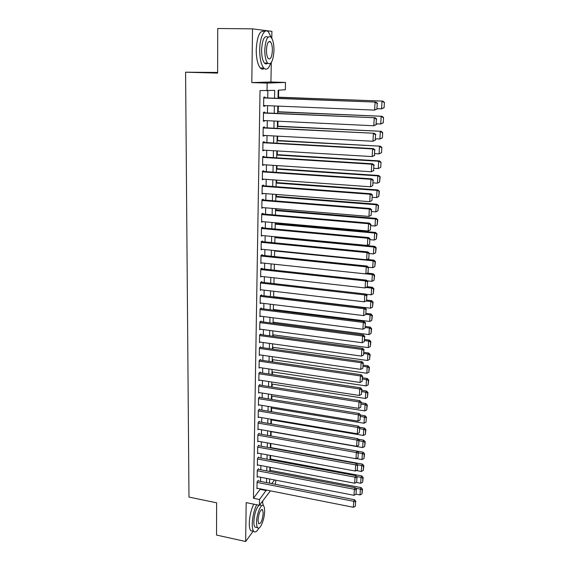 <?xml version="1.0" encoding="UTF-8"?>
<svg xmlns="http://www.w3.org/2000/svg" width="570" height="570" viewBox="0 0 570 570"><rect width="100%" height="100%" fill="white"/><g stroke="black" fill="none" stroke-linecap="round" stroke-linejoin="round"><path stroke-width="0.85" d="M275.866 480.204L275.353 484.301M262.706 502.298L262.727 500.937M217.619 72.454L185.592 72.191L188.976 497.076L216.614 502.804L216.536 535.066L245.656 541.5L253.151 531.226M271.783 38.197L271.911 31.343L252.524 28.856L251.805 82.6L270.921 81.995L271.306 62.536M270.921 81.995L285.52 82.458L285.342 89.754L278.174 90.181L277.989 98.353M270.28 470.385L270.344 467.329M270.529 459.028L270.608 455.473M270.779 447.571L270.871 443.51M271.035 435.986L271.135 431.64M271.306 423.909L271.391 419.905M271.577 411.725L271.655 408.063M271.847 399.428L271.918 396.122M272.118 387.023L272.189 384.08M272.396 374.511L272.453 371.932M272.674 361.886L272.724 359.677M272.959 349.146L273.002 347.308M273.244 336.286L273.272 334.839M273.529 323.318L273.55 322.257M273.821 310.222L273.835 309.567M275.738 223.554L275.752 222.792M276.037 210.031L276.065 208.698M276.336 196.379L276.379 194.463M276.642 182.599L276.699 180.099M276.949 168.691L277.02 165.585M277.262 154.655L277.341 150.936M277.576 140.491L277.668 136.145M277.889 126.191L278.003 121.211M278.21 111.756L278.338 106.127M278.531 97.185L278.687 90.145M185.592 72.191L217.619 73.11L217.726 28.5L252.524 28.856M258.231 480.966L258.246 480.382L257.084 481.821L256.963 488.768L257.362 488.269M258.438 469.345L258.452 468.761L257.284 470.165L257.163 477.168L257.576 476.663M258.645 457.625L258.659 457.04L257.49 458.401L257.369 465.469L257.797 464.963M258.858 445.804L258.865 445.213L257.697 446.545L257.569 453.67L258.018 453.157M259.072 433.884L259.079 433.286L257.904 434.575L257.775 441.771L258.238 441.251M259.279 421.857L259.293 421.251L258.11 422.505L257.982 429.759L258.466 429.239M259.5 409.723L259.507 409.11L258.324 410.329L258.196 417.646L258.695 417.119M259.713 397.482L259.728 396.863L258.538 398.045L258.41 405.427L258.93 404.899M259.934 385.128L259.941 384.508L258.752 385.648L258.623 393.101L259.165 392.566M260.155 372.666L260.169 372.046L258.965 373.143L258.837 380.66L259.407 380.119M260.376 360.097L260.39 359.463L259.186 360.525L259.051 368.106L259.656 367.565M260.604 347.415L260.611 346.774L259.407 347.793L259.272 355.445L259.906 354.896M260.832 334.611L260.839 333.97L259.628 334.939L259.493 342.663L260.162 342.114M261.06 321.701L261.074 321.053L259.849 321.979L259.721 329.774L260.426 329.218M261.288 308.662L261.302 308.007L260.077 308.89L259.941 316.756L260.69 316.2M261.523 295.509L261.537 294.854L260.305 295.688L260.169 303.625L260.967 303.062M261.758 282.236L261.772 281.573L260.54 282.364L260.397 290.372L261.252 289.809M262.001 268.841L262.008 268.171L260.775 268.912L260.632 276.999L261.544 276.429M262.236 255.324L262.25 254.64L261.01 255.339L260.868 263.497L261.851 262.92M262.478 241.673L262.492 240.989L261.245 241.637L261.103 249.874L262.164 249.297M262.727 227.9L262.734 227.209L261.48 227.808L261.338 236.123L262.499 235.538M262.969 213.992L262.984 213.294L261.723 213.843L261.58 222.236L262.834 221.659L261.594 221.545L368.17 231L368.562 223.725L369.445 223.112L261.723 213.885M263.219 199.956L263.233 199.251L261.972 199.749L261.822 208.221L263.084 207.623M263.468 185.792L263.483 185.079L262.214 185.521L262.065 194.071L263.333 193.458M263.725 171.484L263.739 170.765L262.464 171.15L262.314 179.785L263.589 179.158M263.981 157.042L263.995 156.315L262.72 156.65L262.563 165.364L263.846 164.723M264.238 142.457L264.252 141.723L262.969 142.001L262.82 150.808L264.102 150.152M264.501 127.737L264.516 126.996L263.226 127.217L263.069 136.102L264.359 135.852L264.366 135.432M264.765 112.867L264.779 112.119L263.483 112.283L263.333 121.26L264.623 121.061L264.63 120.576M274.541 98.218L274.704 90.381L260.034 90.587L253.472 498.287L260.44 488.875M260.583 481.422L260.654 477.261M260.796 469.794L260.875 465.54M261.017 458.066L261.096 453.727M261.238 446.232L261.317 441.8M261.459 434.304L261.544 429.773M261.68 422.263L261.765 417.639M261.908 410.122L261.993 405.398M262.136 397.867L262.228 393.051M262.364 385.505L262.457 380.589M262.599 373.036L262.692 368.013M262.834 360.454L262.927 355.331M263.069 347.757L263.169 342.527M263.304 334.946L263.404 329.61M263.547 322.022L263.646 316.578M263.789 308.976L263.896 303.418M264.038 295.809L264.138 290.144M264.281 282.528L264.387 276.742M264.53 269.118L264.644 263.219M264.786 255.581L264.9 249.567M265.036 241.922L265.157 235.788M265.299 228.135L265.413 221.88M265.556 214.213L265.677 207.836M265.82 200.163L265.941 193.658M266.083 185.984L266.204 179.351M266.347 171.663L266.475 164.894M266.618 157.206L266.746 150.309M266.888 142.607L267.017 135.575M267.166 127.872L267.294 120.698M267.437 112.988L267.579 105.678M267.722 97.962L267.85 90.787M265.029 97.855L265.043 97.1L263.746 97.206L263.589 106.269L264.886 106.134L264.893 105.571M270.387 490.848L259.414 505.312L246.176 502.598L245.656 541.5M259.414 505.312L259.521 499.512L266.382 490.058M253.472 498.287L259.521 499.512M267.017 90.837L267.159 83.092L285.52 82.458M251.805 82.6L267.159 83.092M271.755 483.602L274.562 479.947M277.818 106.105L277.661 113.444M277.49 121.182L277.334 128.385M277.163 136.116L277.006 143.177M276.835 150.907L276.685 157.833M276.514 165.557L276.365 172.347M276.201 180.063L276.051 186.718M275.88 194.427L275.738 200.961M275.567 208.656L275.431 215.061M275.26 222.749L275.125 229.033M274.954 236.714L274.818 242.87M274.647 250.543L274.519 256.578M274.348 264.245L274.22 270.166M274.049 277.818L273.921 283.618M273.757 291.263L273.629 296.956M273.465 304.587L273.344 310.166M273.173 317.789L273.051 323.254M272.887 330.871L272.766 336.222M272.603 343.831L272.488 349.082M272.317 356.678L272.204 361.815M272.04 369.403L271.933 374.44M271.762 382.021L271.655 386.952M271.491 394.518L271.384 399.356M271.22 406.909L271.113 411.647M270.95 419.192L270.843 423.831M270.679 431.362L270.579 435.907M270.415 443.424L270.315 447.878M270.151 455.387L270.059 459.741M269.895 467.243L269.795 471.504M269.631 479L269.546 483.168M266.539 482.583L266.625 478.415M266.781 470.934L266.867 466.673M267.024 459.178L267.116 454.832M267.273 447.322L267.366 442.883M267.522 435.366L267.615 430.827M267.772 423.303L267.864 418.672M268.021 411.134L268.121 406.403M268.278 398.857L268.377 394.027M268.541 386.467L268.641 381.537M268.798 373.97L268.905 368.94M269.061 361.359L269.168 356.221M269.325 348.633L269.439 343.397M269.596 335.794L269.703 330.45M269.866 322.841L269.981 317.383M270.137 309.767L270.251 304.195M270.408 296.571L270.529 290.885M270.686 283.254L270.807 277.455M270.971 269.81L271.092 263.903M271.249 256.243L271.377 250.216M271.534 242.549L271.662 236.4M271.826 228.734L271.954 222.457M272.118 214.776L272.246 208.378M272.41 200.69L272.546 194.171M272.702 186.476L272.845 179.821M273.002 172.119L273.144 165.336M273.308 157.619L273.45 150.708M273.614 142.984L273.757 135.938M273.921 128.207L274.07 121.025M274.227 113.288L274.384 105.963M260.433 489.423L266.368 490.599M263.589 106.077L264.886 106.134M263.333 121.004L264.623 121.061M263.076 135.781L264.359 135.852M262.827 150.423L264.095 150.494M262.57 164.915L263.839 165.001M262.321 179.279L263.582 179.365M262.079 193.501L263.333 193.601M261.837 207.594L263.084 207.694M263.732 97.962L375.958 102.094L263.739 97.805M377.276 108.899L374.64 110.11L375.067 102.222L377.226 103.448L376.927 108.963L377.226 103.448M263.604 105.514L374.64 110.11L376.927 108.963M375.958 102.094L377.575 103.391M384.109 107.701L384.408 102.372L384.109 107.701L381.572 108.87L377.29 108.699M278.017 97.306L382.833 101.118L278.017 97.164M383.774 107.759L381.572 108.87L381.993 101.239L384.08 102.422M384.408 102.372L382.833 101.118M271.056 37.185L268.548 32.098C264.708 27.374 259.77 36.965 259.713 49.768C259.742 58.575 261.089 64.666 263.746 68.065C266.361 70.502 268.677 68.913 270.693 63.291M264.651 31.607C259.956 29.74 257.148 35.775 256.229 49.704C256.272 58.496 257.64 64.581 260.326 67.973C261.602 69.319 262.898 69.504 264.216 68.521M267.615 63.163C266.56 64.211 265.52 64.182 264.487 63.092C262.563 60.634 261.594 56.231 261.58 49.896C262.335 39.373 264.459 35.141 267.943 37.2M269.902 41.425L270.016 41.881M273.971 50.58C273.992 44.232 273.037 39.786 271.099 37.242C267.651 35.176 265.542 39.416 264.772 49.953C264.786 56.302 265.741 60.705 267.644 63.163C271.113 65.187 273.222 60.99 273.971 50.58M266.447 50.067C266.454 54.157 267.066 57 268.299 58.596C270.529 59.9 271.89 57.192 272.375 50.474C272.382 46.384 271.769 43.52 270.522 41.888C268.299 40.57 266.938 43.291 266.447 50.067M267.223 63.512L267.344 63.156M263.39 505.64L262.314 501.486M256.657 504.742C253.999 510.421 252.524 516.783 252.232 523.844C252.196 527.564 252.688 530.064 253.693 531.347C255.125 532.8 256.849 531.71 258.858 528.069M253.721 504.144C251.049 509.808 249.567 516.163 249.282 523.217C249.254 526.937 249.753 529.437 250.764 530.713L252.866 531.169M256.407 527.4L254.904 527.079C254.177 526.153 253.828 524.35 253.857 521.664C254.391 513.948 256.101 508.469 258.994 505.227M259.778 504.835L260.903 505.284M264.601 511.326C264.644 508.604 264.295 506.773 263.568 505.825C261.416 502.598 256.557 513.791 256.564 522.241C256.536 524.927 256.878 526.73 257.597 527.656C259.834 530.848 264.594 519.576 264.601 511.326M258.018 520.26L258.687 523.759C260.903 523.944 262.414 520.439 263.205 513.221L262.535 509.694C260.333 509.466 258.823 512.986 258.018 520.26M263.475 113.031L375.117 117.762L263.475 112.81M376.428 124.531L373.806 125.756L374.226 117.954L376.371 119.159L376.072 124.616L376.371 119.159M263.34 120.512L373.806 125.756L376.072 124.616M375.117 117.762L376.727 119.08M263.212 127.958L374.276 133.273L263.219 127.673M375.587 139.999L372.972 141.253L373.393 133.523L375.53 134.705L375.231 140.113L375.53 134.705M263.084 135.368L372.972 141.253L375.231 140.113M374.276 133.273L375.879 134.606M262.955 142.735L372.566 148.941L373.45 148.62L262.962 142.386M374.754 155.318L372.153 156.586L372.566 148.941L374.69 150.102L374.405 155.453L374.69 150.102M262.827 150.074L372.153 156.586L374.405 155.453M373.45 148.62L375.046 149.974M262.706 157.377L371.747 164.196L372.637 163.818L262.713 156.964M373.927 170.473L371.341 171.77L371.747 164.196L373.863 165.343L373.578 170.637L373.863 165.343M262.578 164.645L371.341 171.77L373.578 170.637M372.637 163.818L374.219 165.186M383.254 122.835L383.553 117.555L383.254 122.835L380.724 124.025L376.464 123.825M277.69 111.941L381.978 116.287L277.697 111.734M382.919 122.921L380.724 124.025L381.145 116.465L383.218 117.627M383.553 117.555L381.978 116.287M382.406 137.819L382.698 132.589L382.406 137.819L379.891 139.023L375.651 138.802M277.376 126.433L381.138 131.307L277.383 126.17M382.071 137.926L379.891 139.023L380.304 131.542L382.37 132.689M382.698 132.589L381.138 131.307M381.565 152.653L381.857 147.48L381.565 152.653L379.057 153.886L374.846 153.636M277.063 140.79L380.304 146.177L277.07 140.462M381.237 152.781L379.057 153.886L379.47 146.476L381.53 147.602M381.857 147.48L380.304 146.177M380.732 167.345L381.024 162.222L380.732 167.345L378.238 168.592L374.048 168.328M276.749 155.019L378.651 161.253L379.485 160.904L276.756 154.627M380.404 167.502L378.238 168.592L378.651 161.253L380.696 162.364M381.024 162.222L379.485 160.904M262.449 171.876L370.942 179.301L371.825 178.866L262.464 171.399M262.328 179.073L370.536 186.796L370.942 179.301L373.044 180.426L372.766 185.67L373.044 180.426M371.825 178.866L373.4 180.248M372.766 185.67L370.536 186.796M276.436 169.105L377.832 175.895L377.426 183.162L373.257 182.87M379.869 176.985L379.584 182.072L380.197 176.821L377.832 175.895L378.665 175.489L276.45 168.663M377.426 183.162L379.584 182.072M380.197 176.821L378.665 175.489M262.207 186.233L370.137 194.256L371.027 193.757L262.214 185.692M262.079 193.358L369.745 201.68L370.137 194.256L372.239 195.36L371.953 200.555L372.239 195.36M371.027 193.757L372.588 195.161M371.953 200.555L369.745 201.68M276.129 183.07L377.026 190.394L376.62 197.59L372.474 197.277M379.05 191.47L378.765 196.508L379.378 191.285L377.026 190.394L377.853 189.931L276.144 182.564M376.62 197.59L378.765 196.508M379.378 191.285L377.853 189.931M261.958 200.455L369.346 209.062L370.229 208.506L261.965 199.856M261.837 207.516L368.954 216.415L369.346 209.062L371.433 210.152L371.155 215.296L371.433 210.152M370.229 208.506L371.782 209.931M371.155 215.296L368.954 216.415M275.83 196.899L376.221 204.758L375.83 211.883L371.697 211.548M378.238 205.813L377.96 210.8L378.573 205.606L376.221 204.758L377.055 204.238L275.837 196.337M375.83 211.883L377.96 210.8M378.573 205.606L377.055 204.238M261.716 214.541L368.562 223.725L370.643 224.794L370.365 229.888L370.643 224.794M369.445 223.112L370.992 224.552M370.365 229.888L368.17 231M275.524 210.601L375.43 218.98L375.039 226.041L370.928 225.684M377.44 220.02L377.162 224.958L377.768 219.785L375.43 218.98L376.257 218.403L275.538 209.988M375.039 226.041L377.162 224.958M377.768 219.785L376.257 218.403M261.473 228.499L367.785 238.239L368.669 237.576L261.516 227.786M261.352 235.431L367.401 245.442L367.785 238.239L369.852 239.293L369.581 244.331L369.852 239.293M368.669 237.576L370.201 239.022M369.581 244.331L367.401 245.442M261.231 242.321L367.016 252.617L367.899 251.897L261.373 241.566M261.11 249.19L366.631 259.749L367.016 252.617L369.075 253.65L368.804 258.645L369.075 253.65M367.899 251.897L369.424 253.358M368.804 258.645L366.631 259.749M260.996 256.023L366.253 266.853L367.13 266.076L261.224 255.218M260.875 262.82L365.876 273.913L366.253 266.853L368.305 267.871L368.035 272.809L368.305 267.871M367.13 266.076L368.655 267.558M368.035 272.809L365.876 273.913M260.761 269.589L365.498 280.946L366.375 280.119L261.06 268.741M260.64 276.329L365.128 287.943L365.498 280.946L367.543 281.951L367.272 286.845L367.543 281.951M366.375 280.119L367.885 281.616M367.272 286.845L365.128 287.943M260.526 283.034L364.75 294.911L365.626 294.035L260.889 282.143M260.412 289.71L364.38 301.836L364.75 294.911L366.781 295.894L366.517 300.739L366.781 295.894M365.626 294.035L367.13 295.545M366.517 300.739L364.38 301.836M260.298 296.35L364.009 308.733L364.886 307.814L260.711 295.417M260.184 302.969L363.646 315.602L364.009 308.733L366.033 309.702L365.776 314.505L366.033 309.702M364.886 307.814L366.382 309.332M365.776 314.505L363.646 315.602M260.07 309.553L363.282 322.428L364.152 321.459L260.526 308.57M259.956 316.108L362.912 329.232L363.282 322.428L365.292 323.382L365.035 328.142L365.292 323.382M364.152 321.459L365.641 322.99M365.035 328.142L362.912 329.232M259.842 322.627L362.556 335.994L363.425 334.975L260.34 321.608M259.728 329.125L362.192 342.734L362.556 335.994L364.558 336.934L364.301 341.644L364.558 336.934M363.425 334.975L364.907 336.521M364.301 341.644L362.192 342.734M259.614 335.588L361.836 349.431L362.705 348.363L260.155 334.519M259.507 342.021L361.48 356.108L361.836 349.431L363.831 350.358L363.575 355.024L363.831 350.358M362.705 348.363L364.173 349.93M363.575 355.024L361.48 356.108M259.393 348.427L361.123 362.741L361.993 361.629L259.963 347.322M259.286 354.811L360.767 369.353L361.123 362.741L363.111 363.653L362.855 368.277L363.111 363.653M361.993 361.629L363.453 363.204M362.855 368.277L360.767 369.353M259.172 361.159L360.418 375.929L361.287 374.775L259.77 360.012M259.065 367.479L360.062 382.477L360.418 375.929L362.392 376.827L362.142 381.401L362.392 376.827M361.287 374.775L362.741 376.357M362.142 381.401L360.062 382.477M258.958 373.77L359.72 388.997L360.582 387.792L259.578 372.58M258.844 380.033L359.371 395.48L359.72 388.997L361.686 389.873L361.437 394.411L361.686 389.873M360.582 387.792L362.028 389.388M361.437 394.411L359.371 395.48M275.232 224.181L374.647 233.066L374.255 240.056L370.165 239.685M376.642 234.092L376.371 238.98L376.97 233.835L374.647 233.066L375.473 232.439L275.246 223.511M374.255 240.056L376.371 238.98M376.97 233.835L375.473 232.439M274.932 237.64L373.87 247.017L373.478 253.949L369.417 253.55M375.858 248.028L375.587 252.873L376.186 247.758L375.858 248.028L373.87 247.017L374.697 246.347L274.947 236.913M373.478 253.949L375.587 252.873M376.186 247.758L374.697 246.347M274.64 250.971L373.094 260.839L372.716 267.708L368.341 267.252M375.081 261.837L374.811 266.639L375.409 261.544L375.081 261.837L373.094 260.839L373.92 260.12L367.222 259.45M372.716 267.708L374.811 266.639M375.409 261.544L373.92 260.12M365.976 273.864L372.331 274.533L371.953 281.331L367.066 280.803M374.305 275.51L374.041 280.269L374.632 275.196L374.305 275.51L372.331 274.533L373.158 273.764L367.372 273.151M371.953 281.331L374.041 280.269M374.632 275.196L373.158 273.764M366.026 287.487L371.576 288.099L371.198 294.833L365.819 294.22M373.542 289.061L373.279 293.771L373.87 288.726L373.542 289.061L371.576 288.099L372.402 287.28L367.401 286.724M371.198 294.833L373.279 293.771M373.87 288.726L372.402 287.28M366.054 300.981L370.828 301.537L370.457 308.213L273.636 296.699M372.78 302.485L372.524 307.152L373.108 302.136L372.78 302.485L370.828 301.537L371.654 300.668L366.88 300.119M370.457 308.213L372.524 307.152M373.108 302.136L371.654 300.668M365.919 314.348L370.087 314.854L369.716 321.466L273.358 309.503M372.032 315.78L371.768 320.411L372.36 315.417L372.032 315.78L370.087 314.854L370.906 313.935L366.161 313.365M369.716 321.466L371.768 320.411M372.36 315.417L370.906 313.935M365.391 327.543L369.353 328.042L368.982 334.597L273.08 322.2M371.291 328.961L371.027 333.543L371.611 328.577L371.291 328.961L369.353 328.042L370.172 327.08L365.448 326.489M368.982 334.597L371.027 333.543M371.611 328.577L370.172 327.08M364.686 340.596L368.619 341.117L368.263 347.607L272.802 334.775M370.55 342.014L370.293 346.56L370.878 341.615L370.55 342.014L368.619 341.117L369.438 340.112L364.743 339.492M368.263 347.607L370.293 346.56M370.878 341.615L369.438 340.112M363.981 353.528L367.899 354.07L367.543 360.496L272.524 347.244M369.823 354.953L369.567 359.456L370.144 354.533L369.823 354.953L367.899 354.07L368.719 353.015L364.045 352.381M367.543 360.496L369.567 359.456M370.144 354.533L368.719 353.015M363.282 366.346L367.187 366.902L366.831 373.272L272.253 359.606M369.096 367.771L368.847 372.231L369.424 367.337L369.096 367.771L367.187 366.902L367.999 365.812L363.346 365.149M366.831 373.272L368.847 372.231M369.424 367.337L367.999 365.812M362.591 379.05L366.474 379.62L366.125 385.933L271.99 371.861M368.384 380.482L368.135 384.9L368.705 380.026L368.384 380.482L366.474 379.62L367.294 378.487L362.663 377.81M366.125 385.933L368.135 384.9M368.705 380.026L367.294 378.487M258.737 386.268L359.022 401.935L359.891 400.689L259.386 385.042M258.63 392.481L358.68 408.362L359.022 401.935L360.988 402.798L360.739 407.293L360.988 402.798M359.891 400.689L361.33 402.299M360.739 407.293L358.68 408.362M258.524 398.658L358.338 414.761L359.2 413.471L259.186 397.397M258.417 404.814L357.996 421.123L358.338 414.761L360.29 415.608L360.048 420.061L360.29 415.608M359.2 413.471L360.632 415.088L365.199 415.836L364.387 417.09L366.268 417.91L366.026 422.213L366.268 417.91M360.048 420.061L357.996 421.123M258.31 410.942L357.661 427.464L358.523 426.132L258.994 409.638M258.203 417.041L357.319 433.77L357.661 427.464L359.599 428.298L359.364 432.716L359.599 428.298M358.523 426.132L359.941 427.764M359.364 432.716L357.319 433.77M258.103 423.111L356.984 440.054L357.846 438.679L258.801 421.772M257.996 429.16L356.649 446.303L356.984 440.054L358.922 440.874L358.68 445.248L358.922 440.874M357.846 438.679L359.264 440.325M358.68 445.248L356.649 446.303M361.907 391.633L365.769 392.224L365.42 398.48L271.719 384.009M367.671 393.072L367.422 397.447L367.992 392.595L367.671 393.072L365.769 392.224L366.588 391.049L361.979 390.35M365.42 398.48L367.422 397.447M367.992 392.595L366.588 391.049M361.23 404.109L365.078 404.714L364.729 410.913L271.455 396.05M366.966 405.548L366.724 409.887L367.287 405.056L366.966 405.548L365.078 404.714L365.89 403.496L361.302 402.783M364.729 410.913L366.724 409.887M367.287 405.056L365.89 403.496M360.561 416.471L364.387 417.09L364.045 423.239L271.192 407.992M364.045 423.239L366.026 422.213M366.588 417.411L365.199 415.836M359.891 428.726L363.703 429.36L363.361 435.459L270.935 419.826M365.577 430.165L365.334 434.433L365.897 429.652L365.577 430.165L363.703 429.36L364.515 428.07L359.478 427.229M363.361 435.459L365.334 434.433M365.897 429.652L364.515 428.07M257.889 435.181L356.314 452.53L357.176 451.119L258.609 433.799M257.79 441.173L355.986 458.722L356.314 452.53L358.245 453.335L358.01 457.667L358.245 453.335M357.176 451.119L358.587 452.772M358.01 457.667L355.986 458.722M359.235 440.874L363.026 441.522L362.684 447.564L270.679 431.561M364.893 442.313L364.65 446.545L365.213 441.779L364.893 442.313L363.026 441.522L363.831 440.19L358.338 439.249M362.684 447.564L364.65 446.545M365.213 441.779L363.831 440.19M257.683 447.136L355.652 464.892L356.514 463.439L258.417 445.726M257.583 453.079L355.324 471.027L355.652 464.892L357.575 465.683L357.34 469.979L357.575 465.683M356.514 463.439L357.917 465.099M357.34 469.979L355.324 471.027M358.58 452.908L362.349 453.578L362.014 459.562L356.321 458.544M364.209 454.354L363.974 458.544L364.529 453.805L364.209 454.354L362.349 453.578L363.161 452.209L357.219 451.162M362.014 459.562L363.974 458.544M364.529 453.805L363.161 452.209M257.476 458.993L354.996 477.14L355.858 475.651L258.224 457.546M257.376 464.885L354.675 483.225L354.996 477.14L356.913 477.924L356.678 482.177L356.913 477.924M355.858 475.651L357.248 477.325M356.678 482.177L354.675 483.225M357.654 464.792L361.686 465.526L361.352 471.461L356.286 470.528M363.539 466.296L363.304 470.442L363.86 465.726L363.539 466.296L361.686 465.526L362.492 464.115L270.322 447.493M361.352 471.461L363.304 470.442M363.86 465.726L362.492 464.115M257.277 470.749L354.348 489.281L355.203 487.749L258.032 469.267M257.17 476.591L354.027 495.309L354.348 489.281L356.25 490.05L356.022 494.268L356.25 490.05M355.203 487.749L356.592 489.438M356.022 494.268L354.027 495.309M356.606 476.549L361.024 477.368L360.696 483.253L356.229 482.412M362.869 478.123L362.634 482.241L363.19 477.546L362.869 478.123L361.024 477.368L361.829 475.929L270.073 458.943M360.696 483.253L362.634 482.241M363.19 477.546L361.829 475.929M257.07 482.405L353.706 501.308L354.561 499.748L257.839 480.888M256.97 488.191L353.386 507.286L353.706 501.308L355.602 502.063L355.374 506.245L355.602 502.063M354.561 499.748L355.937 501.436M355.374 506.245L353.386 507.286M355.573 488.198L360.368 489.11L360.048 494.938L356.072 494.176M362.207 489.851L361.979 493.934L362.527 489.26L362.207 489.851L360.368 489.11L361.173 487.635L269.824 470.3M360.048 494.938L361.979 493.934M362.527 489.26L361.173 487.635M268.52 41.859L270.522 41.888M264.487 63.092L267.644 63.163M263.746 68.065L260.326 67.973M261.566 509.495L262.535 509.694M254.904 527.079L257.597 527.656M253.693 531.347L250.764 530.713"/></g></svg>
